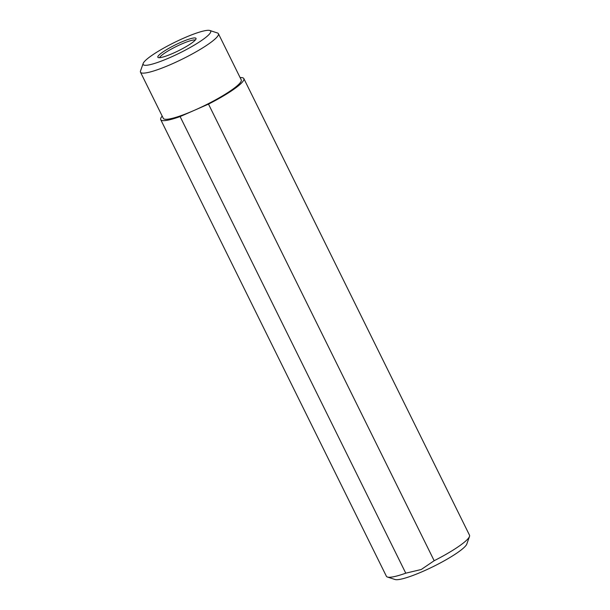 <?xml version="1.0" encoding="UTF-8"?>
<svg xmlns="http://www.w3.org/2000/svg" width="610" height="610" viewBox="0 0 610 610"><rect width="100%" height="100%" fill="white"/><g stroke="black" fill="none" stroke-linecap="round" stroke-linejoin="round"><path stroke-width="0.91" d="M170.007 57.538A37.66 5.894 153.7 0 1 143.167 63.455A37.66 5.894 153.7 0 1 143.769 62.365A37.66 5.894 153.7 0 1 176.404 41.51A37.66 5.894 153.7 0 1 209.848 30.5A37.66 5.894 153.7 0 1 210.069 33.26A37.66 5.894 153.7 0 1 170.007 57.538M158.188 56.036A21.281 3.332 -26.3 0 0 158.059 57.477A21.281 3.332 -26.3 0 0 176.564 51.682A21.281 3.332 -26.3 0 0 195.657 39.589A21.281 3.332 -26.3 0 0 196.054 38.697A21.281 3.332 -26.3 0 0 179.02 43.127A21.281 3.332 -26.3 0 0 158.188 56.036M209.848 30.5L217.442 32.971A43.455 6.801 153.7 0 1 218.41 33.687A43.455 6.801 153.7 0 1 217.709 36.15A43.455 6.801 -26.3 0 1 171.479 64.164A43.455 6.801 -26.3 0 1 140.498 72.201L163.32 118.371A43.455 6.801 -26.3 0 0 194.3 110.341A43.455 6.801 -26.3 0 0 240.531 82.327A43.455 6.801 -26.3 0 0 241.232 79.864L218.41 33.687M143.167 63.455L140.513 70.989A43.455 6.801 -26.3 0 0 140.498 72.201M160.72 119.651L386.389 576.259A46.352 7.251 -26.3 0 0 387.426 577.029A46.352 7.251 -26.3 0 0 405.772 573.179L180.102 116.571A46.352 7.251 153.7 0 1 160.72 119.651A46.352 7.251 153.7 0 1 162.199 116.106M180.102 116.571L208.498 104.112L434.167 560.72A46.352 7.251 -26.3 0 0 468.747 537.814A46.352 7.251 -26.3 0 0 469.486 536.48A46.352 7.251 -26.3 0 0 469.502 535.183L243.832 78.576A46.352 7.251 153.7 0 1 243.077 81.206A46.352 7.251 153.7 0 1 208.498 104.112M405.772 573.179L421.236 569.511L434.167 560.72M240.119 77.6A46.352 7.251 153.7 0 1 243.832 78.576M387.426 577.029L395.028 579.5A40.557 6.344 -26.3 0 0 423.035 571.334A40.557 6.344 -26.3 0 0 435.929 565.226A40.557 6.344 -26.3 0 0 466.825 544.013L469.486 536.48M159.538 57.691A20.282 3.172 153.7 0 1 159.828 57.188A20.282 3.172 153.7 0 1 177.228 46.04A20.282 3.172 153.7 0 1 195.33 40.008"/></g></svg>
